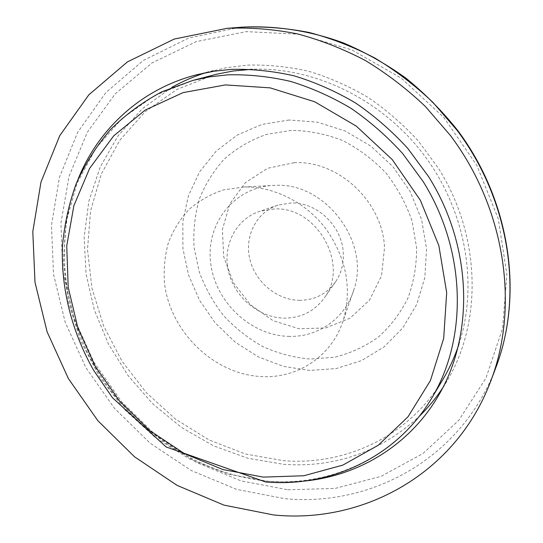 <?xml version="1.0" encoding="UTF-8"?>
<svg xmlns="http://www.w3.org/2000/svg" width="543" height="543" viewBox="0 0 543 543"><rect width="100%" height="100%" fill="white"/><g stroke="black" fill="none" stroke-linecap="round" stroke-linejoin="round"><path stroke-width="0.41" stroke-dasharray="2.71 2.04" d="M213.976 74.88L176.957 89.425L145.117 111.736L119.643 140.447L101.31 174.031L90.559 210.922L87.498 249.536L91.984 288.374L103.659 326.024L121.978 361.17L146.243 392.589L175.593 419.182L209.048 439.952L245.47 454.029L283.575 460.702C345.782 465.629 409.184 436.246 442.837 379.557M458.876 344.418C478.573 285.095 466.043 211.105 424.185 155.278C382.224 99.525 314.655 66.877 252.196 69.266M442.776 387.811L447.48 380.243C482.578 320.933 480.731 235.452 438.377 168.174L418.368 141.051C403.137 124.428 386.344 109.862 367.991 97.346C348.986 86.167 329.262 77.493 308.811 71.316C288.211 66.64 267.753 64.569 247.459 65.119L226.126 67.726L206.035 72.64M171.921 87.355L142.273 108.763L118.177 135.682L100.251 166.911L88.869 201.168L84.151 237.203L86.038 273.801L94.278 309.809L108.498 344.147L128.202 375.804L152.773 403.863L181.498 427.463L213.562 445.837L248.042 458.319L283.908 464.353C335.52 467.842 380.595 451.885 419.142 416.474M77.941 179.509C53.119 242.232 63.171 317.2 100.665 376.048C138.519 434.705 202.566 475.668 270.149 481.397L287.335 482.001L304.46 481.064M243.888 187.002L223.492 189.914C210.65 194.197 199.22 200.659 189.202 209.299C180.222 218.992 173.298 230.076 168.425 242.545C164.828 255.536 163.511 268.955 164.461 282.788C169.918 331.685 214.017 374.589 261.814 376.584C297.985 378.6 332.438 355.808 343.461 319.684C352.142 288.374 346.339 258.163 326.058 229.051C306.062 202.471 274.1 186.385 243.888 187.002M288.421 336.361C317.499 337.563 344.988 318.863 353.771 290.064C370.917 242.694 325.467 182.129 275.192 185.353L275.118 185.353C235.282 186.127 206.069 222.63 210.548 261.835C214.471 301.073 249.99 335.336 288.421 336.361M294.15 162.696L267.611 168.276L245.388 182.631L229.832 203.883L222.413 229.519L223.702 256.737L233.395 282.693L250.432 304.759L273.075 320.682L299.05 328.746L325.685 327.958L350.113 318.15L369.539 300.136L381.553 275.729L384.519 247.649C382.7 201.609 338.208 160.185 294.15 162.696M299.254 300.32C314.58 300.252 326.703 294.062 335.615 281.756C341.377 273.109 343.909 263.274 343.224 252.244C341.873 225.732 316.528 201.928 291.034 202.967L278.036 205.105C256.567 212.028 244.37 235.961 249.746 258.807C254.945 281.688 276.604 299.967 299.254 300.32M274.296 208.94L259.764 211.315C235.791 219.06 222.358 245.843 228.488 271.412C234.42 297.028 258.638 317.567 283.935 318.123C301.06 318.157 314.601 311.309 324.558 297.578C349.651 264.624 316.84 206.279 274.296 208.94M192.955 80.398L154.714 95.466L121.931 118.605L95.799 148.375L77.106 183.195L66.266 221.415L63.375 261.421L68.262 301.664L80.54 340.685L99.641 377.141L124.829 409.775L155.237 437.461L189.86 459.168L227.524 473.985L266.925 481.166C331.237 486.738 396.858 456.846 431.685 398.209M291.469 130.374L266.661 134.359C250.981 139.85 237.019 147.934 224.775 158.61C213.799 170.522 205.308 184.05 199.301 199.179C194.835 214.899 193.111 231.067 194.116 247.669L199.301 272.07C205.179 287.878 213.331 302.465 223.764 315.829C235.316 328.223 248.409 338.52 263.05 346.719C278.308 353.513 294.102 357.633 310.447 359.066L334.603 357.226C350.344 353.33 364.855 346.678 378.125 337.278C390.349 326.411 400.239 313.44 407.8 298.365C413.759 282.367 416.691 265.459 416.596 247.642L412.062 221.096C406.13 203.7 397.428 187.674 385.971 173.027C373.17 159.581 358.672 148.734 342.484 140.481C325.719 133.972 308.716 130.598 291.469 130.374M289.032 120.003L261.841 124.476L237.128 135.139L216.08 151.246L199.634 171.819L188.421 195.731L182.815 221.775L182.93 248.714L188.652 275.328L199.634 300.462L215.361 323.051L235.16 342.11L258.176 356.799L283.46 366.416L309.897 370.441L336.314 368.534L361.441 360.633L384.023 346.929L402.818 327.918L416.725 304.426L424.836 277.582L426.547 248.775L421.619 219.582L410.216 191.679L392.949 166.687L370.801 146.06L345.076 130.951L317.295 122.141L289.032 120.003M239.531 27.36L188.475 38.132L143.25 60.49L105.871 92.582L77.69 132.248L59.465 177.235L51.463 225.304L53.533 274.337L65.228 322.366L85.842 367.577L114.478 408.329L150.051 443.108L191.292 470.55L236.734 489.413L284.695 498.65C371.229 507.135 461.421 458.441 495.596 368.249M287.851 489.772L335.235 488.415L381.064 476.326L423.045 453.466L458.781 420.33L485.958 378.091L502.513 328.624L506.89 274.514L498.298 218.944L476.876 165.411L443.794 117.417L401.162 78.097L351.83 49.875L299.064 34.223L246.196 31.623L196.288 41.614L151.938 62.968L115.143 93.912L87.267 132.356L69.104 176.102L60.938 222.949L62.669 270.814L73.855 317.736L93.817 361.937L121.68 401.779L156.37 435.764L196.634 462.534L241.017 480.881L287.851 489.772M438.405 395.718L447.48 380.243M197.224 74.642L214.614 70.237M275.118 185.353L243.8 187.002M353.771 290.064L343.461 319.684M278.036 205.105L259.764 211.315M335.615 281.756L324.558 297.578"/><path stroke-width="0.81" d="M252.196 69.266L233.09 71.004L216.324 74.282L192.955 80.398L161.848 91.794C142.551 102.084 125.318 114.79 110.161 129.92C96.349 146.182 85.061 164.02 76.291 183.425C69.036 203.469 64.434 224.205 62.493 245.633C60.802 288.713 71.968 332.289 93.79 370.57L112.482 397.741L166.151 446.977L265.622 481.96C330.334 487.594 396.628 457.287 431.685 398.209C467.883 338.275 466.356 250.764 423.112 181.491L402.675 153.554C387.105 136.408 369.932 121.367 351.172 108.424C331.732 96.851 311.56 87.857 290.661 81.43C269.62 76.543 248.742 74.343 228.04 74.832L210.229 76.773L192.955 80.398M431.685 398.209L442.837 379.557C449.38 368.616 454.729 356.9 458.876 344.418M206.035 72.64C193.994 76.373 182.624 81.28 171.921 87.355M419.142 416.474C427.959 407.888 435.839 398.331 442.776 387.811M304.46 481.064C358.394 475.844 409.354 445.443 438.405 395.718C474.521 334.726 472.471 246.278 428.488 176.482L407.732 148.348C391.931 131.094 374.534 115.964 355.536 102.966C335.859 91.353 315.463 82.332 294.333 75.905C273.054 71.031 251.952 68.859 231.033 69.389L213.881 71.248L197.224 74.642C141.37 88.685 97.978 129.159 77.941 179.509M227.13 28.324L174.255 39.055L127.462 61.861L88.835 94.821L59.75 135.669L40.99 182.048L32.797 231.644L34.996 282.251L47.105 331.854L68.391 378.593L97.916 420.771L134.576 456.833L177.066 485.367L223.892 505.099L273.326 514.913C363.152 524.3 457.036 473.639 491.53 379.055C519.312 304.501 504.854 208.023 450.459 135.54L425.352 106.462C406.775 88.814 386.745 73.481 365.263 60.456C343.19 48.897 320.526 40.026 297.265 33.849C273.923 29.247 250.846 27.381 228.026 28.263L227.13 28.324M225.447 84.912L270.176 87.871L314.689 101.772L356.276 126.112L392.277 159.628L420.377 200.299L438.846 245.579L446.679 292.602L443.679 338.486L430.402 380.602L408.037 416.752L378.206 445.28L342.816 465.12L303.849 475.749L263.28 477.114L222.956 469.559L184.572 453.724L149.63 430.497L119.46 400.944L95.215 366.281L77.859 327.863L68.18 287.186L66.741 245.87L73.889 205.648L89.643 168.357L113.67 135.879L145.225 110.066L183.066 92.615L225.447 84.912M495.596 368.249L496.56 365.697C523.493 293.39 509.612 200.299 457.213 130.469L433.009 102.457C415.096 85.455 395.772 70.685 375.037 58.142C353.717 47.01 331.814 38.465 309.313 32.512C286.724 28.08 264.373 26.295 242.253 27.15L239.531 27.36M491.53 379.055L496.56 365.697C523.696 292.684 509.694 199.763 457.539 130.232C442.104 110.935 424.884 93.559 405.872 78.104C386.039 63.918 365.174 52.169 343.264 42.849C309.965 30.693 275.62 25.46 242.253 27.15L228.026 28.263"/></g></svg>

